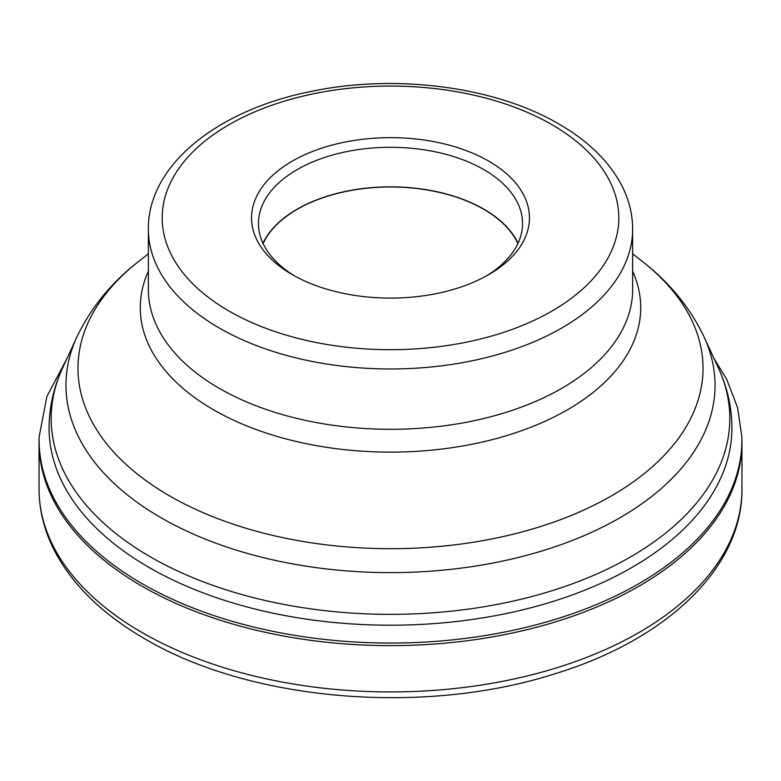 <?xml version="1.0" encoding="UTF-8"?>
<svg xmlns="http://www.w3.org/2000/svg" width="781" height="781" viewBox="0 0 781 781"><rect width="100%" height="100%" fill="white"/><g stroke="black" fill="none" stroke-linecap="round" stroke-linejoin="round"><path stroke-width="1.17" d="M39.099 439.205A351.45 202.904 0 0 0 39.05 442.72A351.45 202.904 0 0 0 141.986 586.189A351.45 202.904 0 0 0 524.998 630.179A351.45 202.904 0 0 0 741.95 442.72A351.45 202.904 0 0 0 741.901 439.205L741.823 436.667A351.372 202.865 0 0 1 527.771 626.918A351.372 202.865 0 0 1 142.044 583.622A351.372 202.865 0 0 1 39.177 436.667L39.099 439.205M488.76 161.15A138.95 80.228 180 0 1 488.76 274.6A138.95 80.228 180 0 1 292.24 274.6L292.24 274.6A138.95 80.228 180 0 1 292.24 161.15A138.95 80.228 180 0 1 488.76 161.15M294.749 276.015A132.038 76.226 180 0 1 258.462 223.522A132.038 76.226 180 0 1 339.969 153.096A132.038 76.226 180 0 1 483.859 169.623A132.038 76.226 180 0 1 522.538 223.522A132.038 76.226 180 0 1 486.251 276.015M518.018 243.291A132.038 76.226 0 0 0 483.859 209.162A132.038 76.226 0 0 0 262.982 243.291M263.109 243.565A131.794 76.089 180 0 1 356.224 189.598A131.794 76.089 180 0 1 483.693 209.259A131.794 76.089 180 0 1 517.891 243.565M741.95 489.013A351.45 202.904 180 0 1 524.998 676.483A351.45 202.904 180 0 1 141.986 632.493A351.45 202.904 180 0 1 39.05 489.013C39.118 510.257 44.283 530.865 54.553 550.839C72.604 585.135 102.711 614.462 144.856 638.829C249.715 701.065 423.263 715.767 553.797 674.12C665.724 640.342 742.672 568.226 741.95 489.013L741.95 442.72M49.086 428.095A341.414 197.115 0 0 0 149.083 567.475A341.414 197.115 0 0 0 521.152 610.205A341.414 197.115 0 0 0 731.914 428.095C731.846 407.37 727.336 387.347 718.403 368.017A339.335 195.914 180 0 1 559.948 588.171A339.335 195.914 180 0 1 150.557 556.97A339.335 195.914 180 0 1 62.597 368.017C53.664 387.347 49.154 407.37 49.086 428.095M704.111 337.031C690.131 307.655 669.444 282.38 642.07 261.205A312.527 180.431 180 0 1 594.282 505.063A312.527 180.431 180 0 1 169.506 495.847A312.527 180.431 180 0 1 138.93 261.205C111.556 282.38 90.869 307.655 76.889 337.031A324.545 187.372 0 0 0 161.013 517.744A324.545 187.372 0 0 0 552.558 547.588A324.545 187.372 0 0 0 704.111 337.031L718.403 368.017M148.361 271.202A250.232 144.475 0 0 0 213.555 409.8A250.232 144.475 0 0 0 514.884 433.006A250.232 144.475 0 0 0 632.639 271.202M632.639 289.497A242.139 139.799 180 0 1 483.166 418.655A242.139 139.799 180 0 1 219.285 388.342A242.139 139.799 180 0 1 148.361 289.497L148.361 229.175A242.139 139.799 0 0 0 219.285 328.03A242.139 139.799 0 0 0 483.166 358.333A242.139 139.799 0 0 0 632.639 229.175L632.639 289.497M229.067 311.082A228.306 131.813 0 0 0 551.933 311.082A228.306 131.813 0 0 0 551.933 124.667A228.306 131.813 0 0 0 229.067 124.667A228.306 131.813 0 0 0 229.067 311.082M39.05 442.72L39.05 489.013M66.951 358.567L46.86 396.572L39.177 436.667M714.049 358.567L726.838 379.644L737.606 407.731L741.823 436.667M632.639 253.815L642.07 261.205M632.639 229.175C632.581 213.965 628.89 199.272 621.549 185.097C608.809 161.111 587.908 140.746 558.854 123.984C495.056 86.466 395.381 73.629 311.17 91.436C217.84 109.896 147.785 164.967 148.361 229.175M148.361 253.815L138.93 261.205M76.889 337.031L62.597 368.017"/></g></svg>
